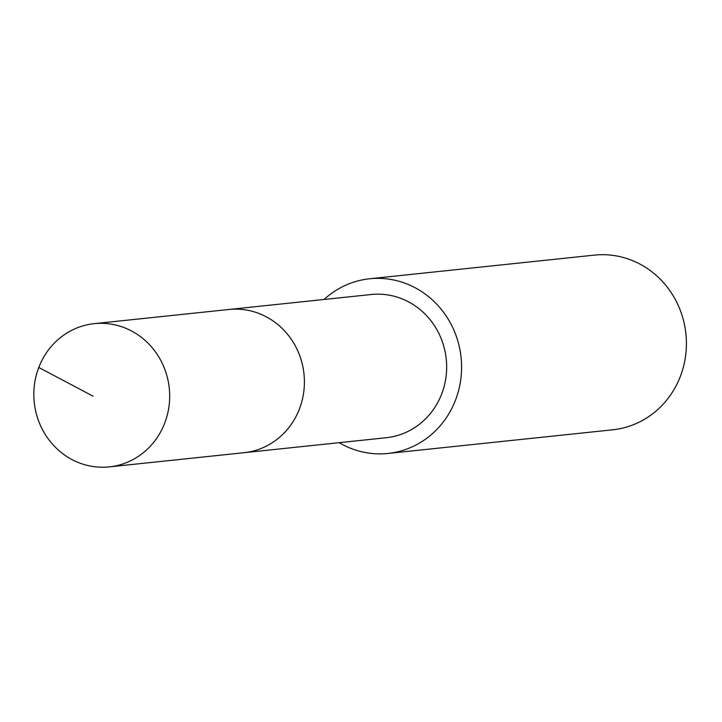 <?xml version="1.0" encoding="UTF-8"?>
<svg xmlns="http://www.w3.org/2000/svg" width="722" height="722" viewBox="0 0 722 722"><rect width="100%" height="100%" fill="white"/><g stroke="black" fill="none" stroke-linecap="round" stroke-linejoin="round"><path stroke-width="1.08" d="M109.293 466.881L244.027 452.694A72.001 67.877 -96 0 0 278.349 438.299A72.001 67.877 -96 0 0 299.368 354.71A72.001 67.877 -96 0 0 228.955 309.476L371.216 294.513A71.992 67.868 84 0 1 441.62 339.746A71.992 67.868 84 0 1 420.601 423.318A71.992 67.868 84 0 1 386.288 437.712L244.027 452.694A72.001 67.877 -96 0 0 278.349 438.299A72.001 67.877 -96 0 0 299.368 354.71A72.001 67.877 -96 0 0 228.955 309.476L94.221 323.646A72.01 67.877 84 0 1 164.643 368.888A72.01 67.877 84 0 1 143.615 452.486A72.01 67.877 84 0 1 109.293 466.881A72.01 67.877 84 0 1 38.862 421.648A72.01 67.877 84 0 1 59.89 338.049A72.01 67.877 84 0 1 94.221 323.646M324.079 299.477A87.822 82.786 84 0 1 327.707 296.336A87.822 82.786 84 0 1 369.565 278.773A87.822 82.786 84 0 1 461.087 357.453A87.822 82.786 84 0 1 387.949 453.452A87.822 82.786 84 0 1 339.15 442.676M369.565 278.773L594.377 255.119A87.822 82.786 84 0 1 685.9 333.79A87.822 82.786 84 0 1 612.761 429.798L387.949 453.452M38.78 367.453L93.048 396.179"/></g></svg>
